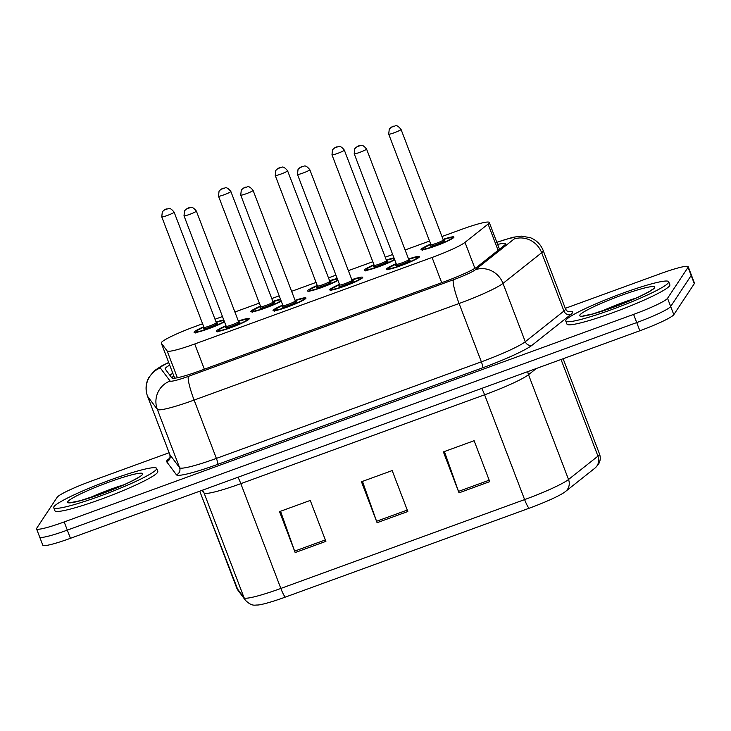 <?xml version="1.0" encoding="UTF-8"?>
<svg xmlns="http://www.w3.org/2000/svg" width="731" height="731" viewBox="0 0 731 731"><rect width="100%" height="100%" fill="white"/><g stroke="black" fill="none" stroke-linecap="round" stroke-linejoin="round"><path stroke-width="1.1" d="M351.812 279.662A17.626 1.846 159.1 0 1 362.713 277.323A17.626 1.846 159.1 0 1 362.631 277.643A17.626 1.846 159.1 0 1 345.708 285.784A17.626 1.846 159.1 0 1 329.782 289.896A17.626 1.846 159.1 0 1 329.855 289.586A17.626 1.846 159.1 0 1 339.458 284.377M295.077 300.34A17.626 1.846 159.1 0 1 305.969 298.001A17.626 1.846 159.1 0 1 305.896 298.321A17.626 1.846 159.1 0 1 288.973 306.463A17.626 1.846 159.1 0 1 273.047 310.574A17.626 1.846 159.1 0 1 273.12 310.264A17.626 1.846 159.1 0 1 282.723 305.055M238.333 321.019A17.626 1.846 159.1 0 1 249.234 318.689A17.626 1.846 159.1 0 1 249.161 318.999A17.626 1.846 159.1 0 1 232.239 327.141A17.626 1.846 159.1 0 1 216.312 331.262A17.626 1.846 159.1 0 1 216.385 330.942A17.626 1.846 159.1 0 1 225.989 325.734M408.547 258.975A17.626 1.846 159.1 0 1 419.448 256.645A17.626 1.846 159.1 0 1 419.366 256.956A17.626 1.846 159.1 0 1 402.443 265.106A17.626 1.846 159.1 0 1 386.516 269.218A17.626 1.846 159.1 0 1 386.598 268.907A17.626 1.846 159.1 0 1 396.202 263.69M394.703 259.788A17.626 1.846 159.1 0 1 376.511 267.509A17.626 1.846 159.1 0 1 364.276 270.296A17.626 1.846 159.1 0 1 364.358 269.977A17.626 1.846 159.1 0 1 373.961 264.768M337.969 280.466A17.626 1.846 159.1 0 1 319.776 288.188A17.626 1.846 159.1 0 1 307.541 290.975A17.626 1.846 159.1 0 1 307.623 290.655A17.626 1.846 159.1 0 1 317.227 285.446M281.234 301.145A17.626 1.846 159.1 0 1 263.032 308.866A17.626 1.846 159.1 0 1 250.806 311.653A17.626 1.846 159.1 0 1 250.879 311.333A17.626 1.846 159.1 0 1 260.483 306.125M224.499 321.823A17.626 1.846 159.1 0 1 206.297 329.544A17.626 1.846 159.1 0 1 194.071 332.331A17.626 1.846 159.1 0 1 194.144 332.02A17.626 1.846 159.1 0 1 203.748 326.803M443.041 239.375A17.626 1.846 159.1 0 1 453.942 237.036A17.626 1.846 159.1 0 1 453.86 237.356A17.626 1.846 159.1 0 1 436.946 245.497A17.626 1.846 159.1 0 1 421.01 249.609A17.626 1.846 159.1 0 1 421.093 249.298A17.626 1.846 159.1 0 1 430.696 244.09M202.597 323.778L195.387 326.401A33.041 3.454 -20.9 0 0 161.277 343.086A33.041 3.454 -20.9 0 0 161.332 343.177L167.143 350.962A33.041 3.454 -20.9 0 0 194.729 343.981L432.067 257.467A33.041 3.454 -20.9 0 0 464.998 242.39L488.08 224.079A33.041 3.454 -20.9 0 0 489.112 223.056A33.041 3.454 -20.9 0 0 489.258 222.471A33.041 3.454 -20.9 0 0 461.626 229.36L441.953 236.533M429.536 241.056L405.102 249.965M392.684 254.489L385.219 257.211M372.801 261.735L348.367 270.644M335.949 275.167L328.484 277.89M316.066 282.413L291.632 291.322M279.215 295.845L271.749 298.568M259.331 303.1L234.898 312M222.471 316.532L215.015 319.246M386.306 260.053A17.626 1.846 159.1 0 1 393.963 257.842M329.571 280.731A17.626 1.846 159.1 0 1 337.229 278.52M272.837 301.41A17.626 1.846 159.1 0 1 280.494 299.207M216.102 322.088A17.626 1.846 159.1 0 1 223.759 319.886M565.282 308.336L660.568 273.613A33.041 3.454 159.1 0 1 688.2 266.714L691.325 274.902A33.041 3.454 159.1 0 1 691.179 275.496L670.674 306.49A33.041 3.454 159.1 0 1 636.719 322.581L67.307 530.13A33.041 3.454 159.1 0 1 39.675 537.02L42.8 545.207A33.041 3.454 159.1 0 0 70.432 538.318L639.844 330.768A33.041 3.454 159.1 0 0 673.808 314.677L694.304 283.674A33.041 3.454 159.1 0 0 694.45 283.089L691.325 274.902A33.041 3.454 159.1 0 1 691.179 275.496L670.674 306.49A33.041 3.454 159.1 0 1 636.719 322.581L67.307 530.13A33.041 3.454 159.1 0 1 39.675 537.02A33.041 3.454 159.1 0 1 39.821 536.435M529.143 508.237L285.373 597.09A36.13 3.774 159.1 0 1 257.915 605.03C254.9 604.784 252.268 606.885 245.515 600.389A11.011 10.947 -36.8 0 1 244.072 597.757A44.061 4.605 -20.9 0 0 280.841 588.446L524.611 499.593A11.011 1.581 70 0 0 529.143 508.237A36.13 3.774 159.1 0 0 564.652 492.137L565.474 491.515A11.011 10.398 51.6 0 0 568.526 479.49L597.949 456.135A44.061 4.605 -20.9 0 0 599.319 454.783A44.061 4.605 -20.9 0 0 599.511 453.997L563.135 358.729M565.145 491.762A36.13 3.774 159.1 0 1 564.652 492.137M459.022 492.84L443.388 451.904L474.117 440.711L489.743 481.638L459.022 492.84A8.809 1.261 70 0 1 458.492 491.396L489.194 480.203M295.16 552.563L279.534 511.627L310.255 500.433L325.889 541.369L295.16 552.563A8.809 1.261 70 0 1 294.63 551.119L325.341 539.935M377.086 522.702L361.461 481.766L392.181 470.572L407.816 511.508L377.086 522.702A8.809 1.261 70 0 1 376.566 521.258L407.268 510.064M362.475 481.4L376.566 521.258M280.549 511.261L294.63 551.119M444.402 451.539L458.492 491.396M169.693 365.116A33.041 3.454 -20.9 0 0 165.151 368.908A33.041 3.454 -20.9 0 0 165.197 369L171.886 377.954A33.041 3.454 -20.9 0 0 199.472 370.973L444.795 281.554A33.041 3.454 -20.9 0 0 477.727 266.477L504.262 245.415A33.041 3.454 -20.9 0 0 505.295 244.392A33.041 3.454 -20.9 0 0 505.441 243.807A33.041 3.454 -20.9 0 0 497.647 244.437M688.2 266.714A33.041 3.454 159.1 0 1 688.054 267.308L667.549 298.303A33.041 3.454 159.1 0 1 633.594 314.394L64.182 521.943A33.041 3.454 159.1 0 1 36.55 528.833A33.041 3.454 159.1 0 1 36.696 528.248L57.192 497.244A33.041 3.454 159.1 0 1 91.156 481.153L169.108 452.745M169.83 375.195A33.041 3.454 159.1 0 1 172.818 373.303M566.022 320.05A55.072 5.757 159.1 0 1 618.91 294.602A55.072 5.757 159.1 0 1 668.682 281.737A55.072 5.757 159.1 0 1 668.436 282.723A55.072 5.757 159.1 0 1 615.557 308.171A55.072 5.757 159.1 0 1 565.785 321.028A55.072 5.757 159.1 0 1 566.022 320.05M668.682 281.737L669.852 284.807A55.072 5.757 159.1 0 1 669.605 285.794A55.072 5.757 159.1 0 1 616.726 311.242A55.072 5.757 159.1 0 1 566.954 324.098L565.785 321.028M53.966 506.693A55.072 5.757 159.1 0 1 106.845 481.245A55.072 5.757 159.1 0 1 156.617 468.379A55.072 5.757 159.1 0 1 156.379 469.366A55.072 5.757 159.1 0 1 103.5 494.814A55.072 5.757 159.1 0 1 53.719 507.67A55.072 5.757 159.1 0 1 53.966 506.693M156.617 468.379L157.795 471.449A55.072 5.757 159.1 0 1 157.549 472.427A55.072 5.757 159.1 0 1 104.67 497.884A55.072 5.757 159.1 0 1 54.898 510.741L53.719 507.67M498.094 250.313L488.08 224.079M172.004 378.064A33.041 32.849 -36.8 0 1 173.896 376.127M474.912 268.341L464.998 242.39M441.698 282.678L432.067 257.467M204.351 369.192L194.729 343.981M177.377 377.744L167.143 350.962M161.277 343.086L174.691 378.201L161.332 343.177M599.511 453.997C600.818 457.67 600.407 461.197 598.269 464.587L594.897 468.16A11.011 10.398 51.6 0 0 597.949 456.135L561.043 359.497M285.373 597.09A11.011 1.581 -110 0 1 280.841 588.446L240.828 483.657A44.061 4.605 159.1 0 1 204.059 492.968L202.085 490.327M481.729 388.399A11.011 1.581 70 0 1 484.598 394.804L524.611 499.593A44.061 4.605 -20.9 0 0 568.526 479.49L528.513 374.701A44.061 4.605 159.1 0 1 484.598 394.804L240.828 483.657A11.011 1.581 70 0 0 237.959 477.252M245.515 600.389L238.105 590.456A11.011 10.947 -36.8 0 1 236.652 587.825L244.072 597.757L204.059 492.968A11.011 10.947 143.2 0 0 202.606 490.337L202.487 490.181M236.588 587.706A44.061 4.605 -20.9 0 0 236.652 587.825L199.746 491.177L238.105 590.456M694.304 283.674L688.054 267.308M673.808 314.677L667.549 298.303M639.844 330.768L633.594 314.394M70.432 538.318L64.182 521.943M536.326 368.506L528.513 374.701A11.011 10.398 -128.4 0 1 527.8 371.604M168.742 362.622A22.031 2.303 -20.9 0 0 160.391 367.51A22.031 2.303 -20.9 0 0 160.327 367.958L170.067 381.006A22.031 2.303 -20.9 0 0 188.452 376.346L453.439 279.763A22.031 2.303 -20.9 0 0 475.388 269.712L514.048 239.037A22.031 2.303 -20.9 0 0 514.734 238.352A22.031 2.303 -20.9 0 0 496.861 242.39M496.678 242.326L512.833 237.301L521.23 236.113L530.322 237.676C536.444 240.143 540.748 244.437 543.224 250.569A44.061 4.605 159.1 0 1 543.032 251.354A44.061 4.605 159.1 0 1 541.662 252.716L563.93 311.04A44.061 4.605 -20.9 0 0 565.301 309.688A44.061 4.605 -20.9 0 0 565.502 308.902C566.616 310.73 567.695 311.698 568.745 311.799M514.048 239.037A22.031 20.797 51.6 0 1 541.662 252.716L503.001 283.4A44.061 4.605 159.1 0 1 459.095 303.493L194.108 400.076A44.061 4.605 159.1 0 1 157.329 409.387L147.589 396.348A44.061 4.605 159.1 0 1 147.525 396.229L169.802 454.554A44.061 4.605 -20.9 0 0 169.866 454.673L179.607 467.721A44.061 4.605 -20.9 0 0 216.385 458.41L481.363 361.827A44.061 4.605 -20.9 0 0 525.278 341.724L563.93 311.04A5.51 5.199 -128.4 0 0 570.838 314.467L532.177 345.151A49.562 5.181 159.1 0 1 482.78 367.757L217.801 464.34A49.562 5.181 159.1 0 1 176.427 474.812L166.686 461.773A49.562 5.181 159.1 0 1 169.711 458.246M166.686 461.773A5.51 5.473 143.2 0 0 169.866 454.673L147.589 396.348A22.031 21.903 -36.8 0 1 160.327 367.958M568.024 311.589A49.562 5.181 159.1 0 1 572.382 312.932A49.562 5.181 159.1 0 1 570.838 314.467M475.388 269.712A22.031 20.797 51.6 0 1 503.001 283.4L525.278 341.724A5.51 5.199 -128.4 0 0 532.177 345.151M453.439 279.763A22.031 3.162 70 0 0 459.095 303.493L481.363 361.827A5.51 0.795 -110 0 1 482.78 367.757M170.067 381.006A22.031 21.903 -36.8 0 0 157.329 409.387L179.607 467.721A5.51 5.473 143.2 0 1 176.427 474.812M188.452 376.346A22.031 3.162 70 0 0 194.108 400.076L216.385 458.41A5.51 0.795 -110 0 1 217.801 464.34M422.436 250.24L423.605 248.028L430.778 244.318A15.424 1.608 -20.9 0 0 423.139 248.549A15.424 1.608 -20.9 0 0 435.968 245.607A15.424 1.608 -20.9 0 0 451.813 238.096A15.424 1.608 -20.9 0 0 443.132 239.604L450.451 237.648L453.074 238.078M441.789 241.011A7.712 0.804 159.1 0 1 444.649 240.709A7.712 0.804 159.1 0 1 436.727 244.465A7.712 0.804 159.1 0 1 430.312 245.936A7.712 0.804 159.1 0 1 430.87 245.479M443.26 239.942L401.054 129.424A6.606 0.694 159.1 0 1 401.027 129.542A6.606 0.694 159.1 0 1 394.685 132.594A6.606 0.694 159.1 0 1 388.709 134.138L430.915 244.657A6.606 0.694 -20.9 0 0 436.882 243.112A6.606 0.694 -20.9 0 0 443.233 240.06A6.606 0.694 -20.9 0 0 443.26 239.942L443.644 240.581M391.907 127.039L393.954 126.289L391.907 127.039M387.942 269.849L389.111 267.637L396.284 263.918A15.424 1.608 -20.9 0 0 388.645 268.158A15.424 1.608 -20.9 0 0 401.474 265.216A15.424 1.608 -20.9 0 0 417.319 257.705A15.424 1.608 -20.9 0 0 408.638 259.213M407.286 260.62A7.712 0.804 159.1 0 1 410.146 260.318A7.712 0.804 159.1 0 1 402.224 264.074A7.712 0.804 159.1 0 1 395.809 265.545A7.712 0.804 159.1 0 1 396.366 265.079M396.303 265.179L396.412 264.266A6.606 0.694 -20.9 0 0 402.388 262.721A6.606 0.694 -20.9 0 0 408.739 259.669A6.606 0.694 -20.9 0 0 408.766 259.551L409.15 260.19M354.215 153.748L354.773 148.722C356.691 146.748 358.291 145.752 359.57 145.743C360.383 146.584 361.269 142.582 366.56 149.033A6.606 0.694 159.1 0 1 366.533 149.151A6.606 0.694 159.1 0 1 360.182 152.203A6.606 0.694 159.1 0 1 354.215 153.748L396.412 264.266M359.46 145.898L357.413 146.648L359.46 145.898M600.973 311.516A33.571 3.509 159.1 0 1 636.107 298.102M579.875 315.006A40.178 4.203 159.1 0 1 621.167 295.434A40.178 4.203 159.1 0 1 654.592 287.767A40.178 4.203 159.1 0 1 613.291 307.34A40.178 4.203 159.1 0 1 579.875 315.006M365.701 270.927L366.871 268.706L374.044 264.997A15.424 1.608 -20.9 0 0 366.405 269.227A15.424 1.608 -20.9 0 0 377.863 266.778A15.424 1.608 -20.9 0 0 394.521 259.313M385.054 261.689A7.712 0.804 159.1 0 1 387.914 261.396A7.712 0.804 159.1 0 1 379.983 265.143A7.712 0.804 159.1 0 1 373.568 266.614A7.712 0.804 159.1 0 1 374.126 266.157M386.525 260.629L344.319 150.102A6.606 0.694 159.1 0 1 344.292 150.22A6.606 0.694 159.1 0 1 337.95 153.272A6.606 0.694 159.1 0 1 331.975 154.817L374.181 265.344A6.606 0.694 -20.9 0 0 380.147 263.8A6.606 0.694 -20.9 0 0 386.498 260.739A6.606 0.694 -20.9 0 0 386.525 260.629L386.909 261.259M335.173 147.717L337.219 146.977L335.173 147.717M394.146 258.317A15.424 1.608 -20.9 0 0 386.397 260.291L394.128 258.271M308.966 291.605L310.136 289.385L317.309 285.675A15.424 1.608 -20.9 0 0 309.67 289.915A15.424 1.608 -20.9 0 0 321.119 287.457A15.424 1.608 -20.9 0 0 337.786 279.991M328.31 282.367A7.712 0.804 159.1 0 1 331.17 282.075A7.712 0.804 159.1 0 1 323.248 285.83A7.712 0.804 159.1 0 1 316.834 287.301A7.712 0.804 159.1 0 1 317.391 286.835M329.791 281.307L287.585 170.789A6.606 0.694 159.1 0 1 287.557 170.899A6.606 0.694 159.1 0 1 281.207 173.96A6.606 0.694 159.1 0 1 275.24 175.504L317.437 286.022A6.606 0.694 -20.9 0 0 323.413 284.478A6.606 0.694 -20.9 0 0 329.763 281.426A6.606 0.694 -20.9 0 0 329.791 281.307L330.165 281.947M278.438 168.395L280.485 167.655L278.438 168.395M337.411 278.995A15.424 1.608 -20.9 0 0 329.663 280.969M260.574 306.362A15.424 1.608 -20.9 0 0 252.935 310.593A15.424 1.608 -20.9 0 0 264.384 308.144A15.424 1.608 -20.9 0 0 281.051 300.669M271.576 303.045A7.712 0.804 159.1 0 1 274.436 302.753A7.712 0.804 159.1 0 1 266.513 306.508A7.712 0.804 159.1 0 1 260.099 307.979A7.712 0.804 159.1 0 1 260.656 307.513M273.056 301.985L230.85 191.467A6.606 0.694 159.1 0 1 230.822 191.586A6.606 0.694 159.1 0 1 224.472 194.638A6.606 0.694 159.1 0 1 218.505 196.182L260.702 306.7A6.606 0.694 -20.9 0 0 266.678 305.156A6.606 0.694 -20.9 0 0 273.019 302.104A6.606 0.694 -20.9 0 0 273.056 301.985L273.431 302.625M221.694 189.082L223.75 188.333L221.694 189.082M280.677 299.673A15.424 1.608 -20.9 0 0 272.928 301.647L280.658 299.628M195.488 332.961L196.657 330.75L203.839 327.031A15.424 1.608 -20.9 0 0 196.191 331.271A15.424 1.608 -20.9 0 0 207.65 328.822A15.424 1.608 -20.9 0 0 224.316 321.357M214.841 323.732A7.712 0.804 159.1 0 1 217.701 323.431A7.712 0.804 159.1 0 1 209.779 327.186A7.712 0.804 159.1 0 1 203.364 328.658A7.712 0.804 159.1 0 1 203.922 328.192M216.312 322.663L174.115 212.145A6.606 0.694 159.1 0 1 174.088 212.264A6.606 0.694 159.1 0 1 167.737 215.316A6.606 0.694 159.1 0 1 161.761 216.86L203.967 327.378A6.606 0.694 -20.9 0 0 209.943 325.834A6.606 0.694 -20.9 0 0 216.285 322.782A6.606 0.694 -20.9 0 0 216.312 322.663L216.696 323.303M164.959 209.76L167.006 209.011L164.959 209.76M223.933 320.352A15.424 1.608 -20.9 0 0 216.184 322.325L223.924 320.315M331.198 290.527L332.367 288.316L339.55 284.606A15.424 1.608 -20.9 0 0 331.911 288.836A15.424 1.608 -20.9 0 0 344.73 285.894A15.424 1.608 -20.9 0 0 360.584 278.383A15.424 1.608 -20.9 0 0 351.903 279.891L359.223 277.935L361.845 278.365M350.551 281.298A7.712 0.804 159.1 0 1 353.411 280.996A7.712 0.804 159.1 0 1 345.489 284.752A7.712 0.804 159.1 0 1 339.074 286.223A7.712 0.804 159.1 0 1 339.632 285.766M339.568 285.867L339.677 284.944A6.606 0.694 -20.9 0 0 345.653 283.4A6.606 0.694 -20.9 0 0 351.995 280.348A6.606 0.694 -20.9 0 0 352.031 280.229L352.406 280.868M297.48 174.426L298.038 169.4C299.957 167.426 301.556 166.43 302.835 166.421C303.648 167.262 304.535 163.26 309.825 169.711A6.606 0.694 159.1 0 1 309.798 169.83A6.606 0.694 159.1 0 1 303.447 172.881A6.606 0.694 159.1 0 1 297.48 174.426L339.677 284.944M302.725 166.577L300.669 167.326L302.725 166.577M274.463 311.205L275.633 308.994L282.815 305.284A15.424 1.608 -20.9 0 0 275.176 309.515A15.424 1.608 -20.9 0 0 287.996 306.572A15.424 1.608 -20.9 0 0 303.849 299.07A15.424 1.608 -20.9 0 0 295.16 300.578L302.479 298.613L305.11 299.043M293.816 301.976A7.712 0.804 159.1 0 1 296.676 301.675A7.712 0.804 159.1 0 1 288.754 305.43A7.712 0.804 159.1 0 1 282.34 306.901A7.712 0.804 159.1 0 1 282.897 306.444M282.833 306.545L282.943 305.622A6.606 0.694 -20.9 0 0 288.919 304.087A6.606 0.694 -20.9 0 0 295.26 301.026A6.606 0.694 -20.9 0 0 295.287 300.907L295.671 301.547M240.737 195.104L241.294 190.087C243.222 188.105 244.821 187.109 246.091 187.099C246.914 187.94 247.8 183.938 253.09 190.389A6.606 0.694 159.1 0 1 253.063 190.508A6.606 0.694 159.1 0 1 246.712 193.56A6.606 0.694 159.1 0 1 240.737 195.104L282.943 305.622M245.981 187.255L243.935 188.004L245.981 187.255M217.728 331.892L218.898 329.672L226.08 325.962A15.424 1.608 -20.9 0 0 218.432 330.202A15.424 1.608 -20.9 0 0 231.261 327.26A15.424 1.608 -20.9 0 0 247.115 319.749A15.424 1.608 -20.9 0 0 238.425 321.256M237.082 322.654A7.712 0.804 159.1 0 1 239.942 322.362A7.712 0.804 159.1 0 1 232.019 326.117A7.712 0.804 159.1 0 1 225.605 327.589A7.712 0.804 159.1 0 1 226.162 327.123M226.089 327.223L226.208 326.309A6.606 0.694 -20.9 0 0 232.184 324.765A6.606 0.694 -20.9 0 0 238.525 321.713A6.606 0.694 -20.9 0 0 238.553 321.594L238.936 322.225M184.002 215.782L184.559 210.766C186.487 208.783 188.086 207.787 189.356 207.778C190.179 208.618 191.065 204.625 196.356 211.067A6.606 0.694 159.1 0 1 196.319 211.186A6.606 0.694 159.1 0 1 189.978 214.247A6.606 0.694 159.1 0 1 184.002 215.782L226.208 326.309M189.247 207.942L187.2 208.682L189.247 207.942M88.917 498.158A33.571 3.509 159.1 0 1 124.042 484.744M67.809 501.64A40.178 4.203 159.1 0 1 109.111 482.076A40.178 4.203 159.1 0 1 142.536 474.41A40.178 4.203 159.1 0 1 101.234 493.973A40.178 4.203 159.1 0 1 67.809 501.64M171.785 377.817L173.759 375.761M499.474 249.216L489.258 222.471M594.897 468.16L565.474 491.515M168.687 362.466L161.323 366.085L154.268 370.809L148.64 377.826C145.633 383.793 145.259 389.925 147.525 396.229M36.55 528.833L39.675 537.02M543.224 250.569L565.502 308.902M169.318 458.876C170.031 458.118 170.195 456.674 169.802 454.554M430.915 244.657L430.797 245.579M388.709 134.138L389.267 129.122C391.186 127.139 392.785 126.143 394.064 126.134C394.886 126.975 395.763 122.972 401.054 129.424M418.58 257.687L415.957 257.257L408.629 259.203M366.56 149.033L408.766 259.551M651.422 290.262L651.796 289.787C653.806 289.138 639.835 297.435 618.508 305.348L592.649 313.983L583.731 315.774M374.181 265.344L374.062 266.258M331.975 154.817L332.532 149.8C334.451 147.817 336.05 146.821 337.329 146.812C338.151 147.653 339.029 143.651 344.319 150.102M317.437 286.022L317.327 286.936M275.24 175.504L275.797 170.478C277.716 168.495 279.315 167.5 280.594 167.49C281.408 168.331 282.294 164.338 287.585 170.789M337.393 278.95L329.654 280.96M252.222 312.283L253.392 310.063L260.574 306.353M260.702 306.7L260.592 307.614M218.505 196.182L219.053 191.156C220.981 189.174 222.58 188.187 223.86 188.178C224.673 189.018 225.559 185.016 230.85 191.467M203.967 327.378L203.858 328.292M161.761 216.86L162.319 211.835C164.247 209.861 165.846 208.865 167.116 208.856C167.938 209.696 168.824 205.694 174.115 212.145M309.825 169.711L352.031 280.229M253.09 190.389L295.287 300.907M248.376 319.721L245.744 319.292L238.425 321.247M196.356 211.067L238.553 321.594M139.365 476.904L139.74 476.42C141.75 475.78 127.779 484.077 106.452 491.99L80.593 500.616L71.665 502.416"/></g></svg>
